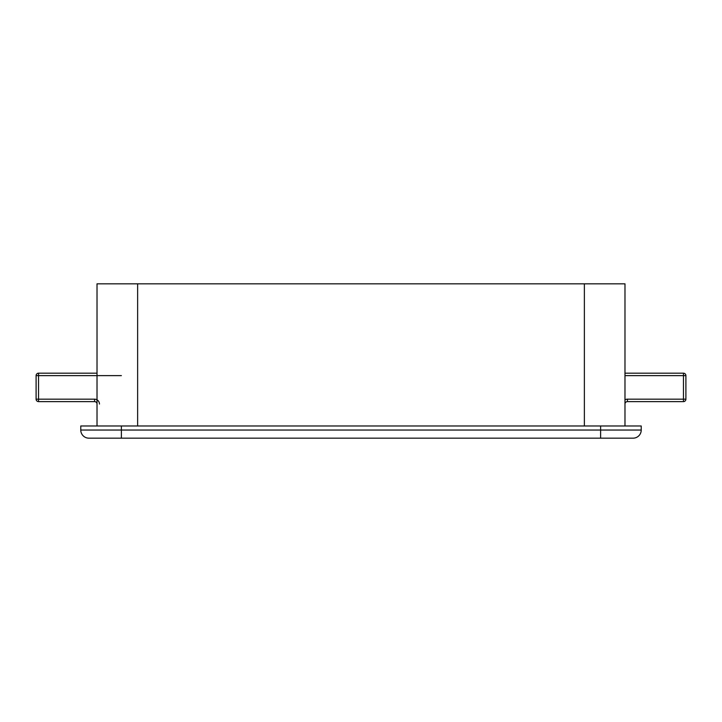 <?xml version="1.0" encoding="UTF-8"?>
<svg xmlns="http://www.w3.org/2000/svg" width="722" height="722" viewBox="0 0 722 722"><rect width="100%" height="100%" fill="white"/><g stroke="black" fill="none" stroke-linecap="round" stroke-linejoin="round"><path stroke-width="1.08" d="M97.019 425.98L97.019 283.836L137.631 283.836L137.631 425.98M584.369 425.98L584.369 283.836L624.981 283.836L624.981 425.98M584.369 283.836L137.631 283.836M633.104 438.164A8.123 8.123 0 0 0 641.226 430.041A8.123 8.123 0 0 1 633.104 438.164L88.896 438.164L121.386 438.164L121.386 430.041L641.226 430.041L641.226 425.98L80.774 425.98L80.774 430.041A8.123 8.123 0 0 0 88.896 438.164A8.123 8.123 0 0 1 80.774 430.041L121.386 430.041L121.386 425.98M97.019 404.049A2.437 2.437 0 0 0 94.582 401.613L38.537 401.613A2.437 2.437 0 0 1 36.1 399.176L36.1 375.62A2.437 2.437 0 0 1 38.537 373.184L97.019 373.184M685.9 399.176L683.463 399.176L683.463 401.613A2.437 2.437 0 0 0 685.9 399.176A2.437 2.437 0 0 1 683.463 401.613L627.418 401.613L627.418 399.176L683.463 399.176L683.463 375.62L685.9 375.62L685.9 399.176L685.9 375.62A2.437 2.437 0 0 0 683.463 373.184L624.981 373.184M624.981 404.049A2.437 2.437 0 0 1 627.418 401.613A2.437 2.437 0 0 0 624.981 404.049A2.437 2.437 0 0 1 627.418 401.613M685.9 375.62A2.437 2.437 0 0 0 683.463 373.184A2.437 2.437 0 0 1 685.9 375.62M600.614 425.98L600.614 438.164M80.774 430.041A8.123 8.123 0 0 0 88.896 438.164M121.386 375.62L38.537 375.62L38.537 399.176L94.582 399.176L94.582 401.613M99.456 404.049A4.873 4.873 0 0 0 94.582 399.176M36.1 399.176L38.537 399.176L38.537 401.613M36.1 375.62L38.537 375.62L38.537 373.184M627.418 399.176A4.873 4.873 0 0 0 624.981 399.826M683.463 373.184L683.463 375.62L624.981 375.62"/></g></svg>
